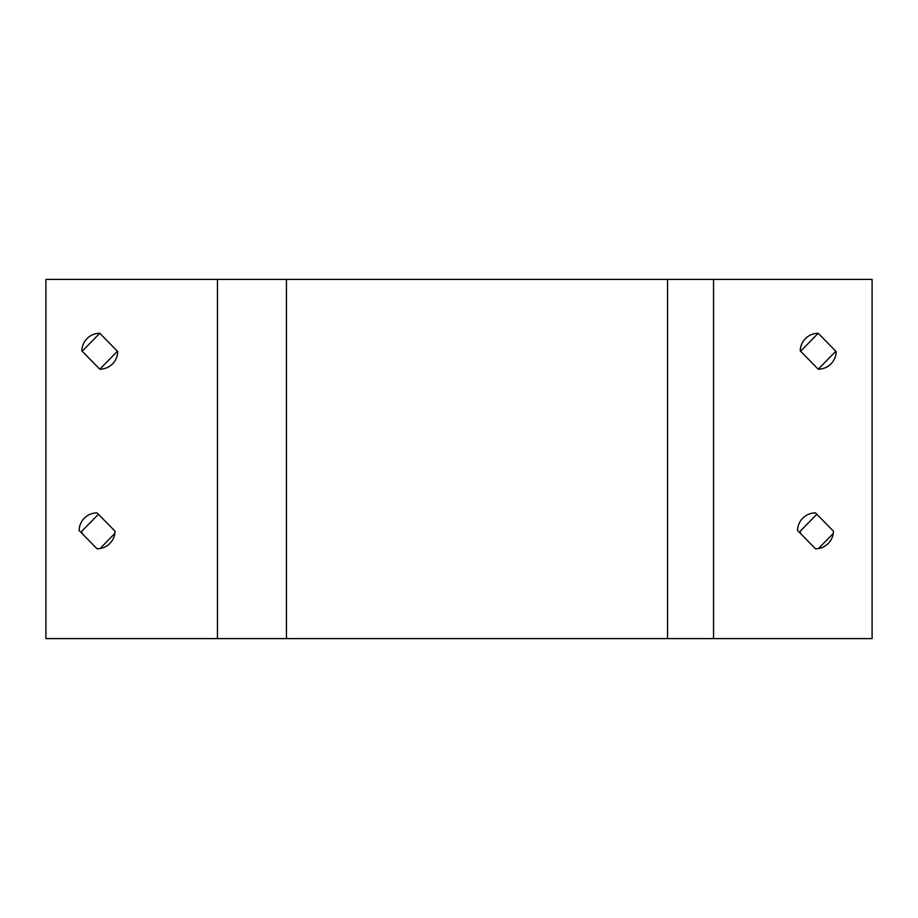 <?xml version="1.0" encoding="UTF-8"?>
<svg xmlns="http://www.w3.org/2000/svg" width="918" height="918" viewBox="0 0 918 918"><rect width="100%" height="100%" fill="white"/><g stroke="black" fill="none" stroke-linecap="round" stroke-linejoin="round"><path stroke-width="1.38" d="M117.389 351.238L99.787 369.197L81.828 350.871A17.958 17.958 0 0 1 99.787 333.268L117.745 351.594A17.958 17.958 0 0 1 99.787 369.197M82.172 351.238L99.787 333.268M835.828 351.238L818.213 369.197L800.255 350.871A17.958 17.958 0 0 1 818.213 333.268L836.172 351.594A17.958 17.958 0 0 1 818.213 369.197M800.611 351.238L818.213 333.268M833.269 533.45L818.454 548.562M816.859 548.757A17.958 17.958 0 0 1 815.264 548.562M800.45 533.45A17.958 17.958 0 0 1 800.255 531.201L816.859 514.264M114.83 533.45L100.028 548.562M98.421 548.757A17.958 17.958 0 0 1 96.826 548.562M82.012 533.45A17.958 17.958 0 0 1 81.828 531.201L98.421 514.264M713.55 279.393L872.1 279.393L872.1 638.607L45.9 638.607L45.9 279.393L713.55 279.393L713.55 638.607M797.547 530.489A17.958 17.958 0 0 1 815.494 512.887L833.452 531.201A17.958 17.958 0 0 1 815.494 548.803L797.547 530.489M79.109 530.489A17.958 17.958 0 0 1 97.067 512.887L115.025 531.201A17.958 17.958 0 0 1 97.067 548.803L79.109 530.489M217.463 638.607L217.463 279.393M667.558 638.607L667.558 279.393M286.45 638.607L286.45 279.393"/></g></svg>
